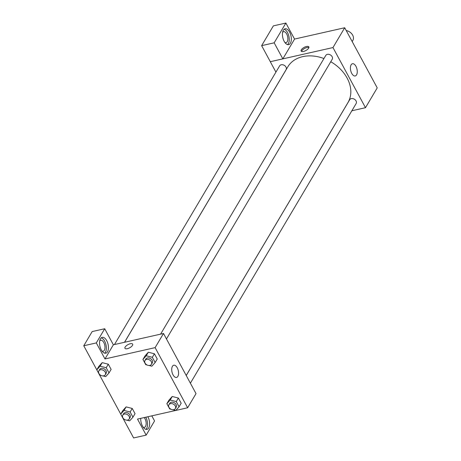 <?xml version="1.0" encoding="UTF-8"?>
<svg xmlns="http://www.w3.org/2000/svg" width="461" height="461" viewBox="0 0 461 461"><rect width="100%" height="100%" fill="white"/><g stroke="black" fill="none" stroke-linecap="round" stroke-linejoin="round"><path stroke-width="0.69" d="M352.175 41.548L352.861 40.401A7.497 5.641 -149.3 0 0 346.234 30.553M294.55 39.07L344.713 27.746L377.231 87.884L365.487 107.695L351.852 110.773M355.944 66.298A6.27 3.227 -102.7 0 1 355.218 75.961A6.27 3.227 -102.7 0 1 350.694 70.556A6.27 3.227 -102.7 0 1 352.463 63.733A6.27 3.227 -102.7 0 1 355.944 66.298M275.926 72.123L270.29 61.705L332.969 47.564L344.713 27.746M332.969 47.564L365.487 107.695M301.333 49.8A4.374 1.792 151.6 0 1 305.309 46.849A4.374 1.792 151.6 0 1 308.835 46.895A4.374 1.792 151.6 0 1 305.839 50.554A4.374 1.792 151.6 0 1 301.142 51.056A4.374 1.792 151.6 0 1 301.333 49.8M282.841 58.858L294.562 39.087L285.889 23.05L274.174 42.821L282.841 58.858L270.29 61.705M308.905 47.512A4.374 1.792 -28.4 0 0 305.217 48.134A4.374 1.792 -28.4 0 0 301.874 50.808A4.374 1.792 -28.4 0 0 301.615 51.448M289.606 32.109A8.119 4.184 -102.7 0 1 288.672 44.631A8.119 4.184 -102.7 0 1 282.8 37.629A8.119 4.184 -102.7 0 1 285.094 28.784A8.119 4.184 -102.7 0 1 289.606 32.109M287.566 44.602A8.119 4.184 77.3 0 0 287.52 32.575A8.119 4.184 77.3 0 0 284.109 29.285M282.61 32.305A5.624 2.893 -102.7 0 1 283.555 31.694A5.624 2.893 -102.7 0 1 287.226 35.209A5.624 2.893 -102.7 0 1 287.232 41.686A5.624 2.893 -102.7 0 1 286.033 42.66A5.624 2.893 -102.7 0 1 284.915 42.516M274.174 42.821L261.635 45.651L270.307 61.682M285.889 23.05L273.356 25.879L261.635 45.651M166.461 338.944L332.214 59.279A3.746 2.818 -149.3 0 0 330.428 54.945A3.746 2.818 -149.3 0 0 325.766 55.458L160.589 334.144M124.516 342.281L286.079 69.692A3.746 2.818 -149.3 0 0 285.278 66.119A3.746 2.818 -149.3 0 0 281.233 64.771A3.746 2.818 -149.3 0 0 279.631 65.865L114.461 344.551M190.387 383.2L356.146 103.535A3.746 2.818 -149.3 0 0 355.339 99.968A3.746 2.818 -149.3 0 0 351.294 98.619A3.746 2.818 -149.3 0 0 349.692 99.714L186.232 375.513M186.215 375.479L347.98 102.538A34.984 26.329 -149.3 0 0 330.762 61.734M323.945 58.53A34.984 26.329 -149.3 0 0 302.716 56.64A34.984 26.329 -149.3 0 0 287.797 66.868L124.568 342.275M113.366 344.799L104.71 328.739L96.309 342.921L104.975 358.952L113.366 344.799L163.511 333.487L196.023 393.619L187.633 407.772L137.493 419.084L146.16 435.121L133.627 437.95L120.73 414.105L124.026 410.44L130.135 411.984L132.947 417.193L129.656 420.858L126.873 420.155M104.71 328.739L92.171 331.568L83.769 345.75L96.804 369.849L100.095 366.184L106.203 367.728L109.021 372.937L105.725 376.597L102.941 375.894M100.896 375.381L99.616 375.058L120.73 414.105L122.828 410.567L126.112 406.896L132.232 408.446L135.044 413.655L132.232 408.446L130.135 411.984M144.201 417.574A5.624 2.893 -102.7 0 1 145.532 426.425A5.624 2.893 -102.7 0 1 144.328 427.399A5.624 2.893 -102.7 0 1 143.215 427.255M145.866 429.335A8.119 4.184 77.3 0 0 145.82 417.314A8.119 4.184 77.3 0 0 145.768 417.217M147.854 416.75A8.119 4.184 -102.7 0 1 147.906 416.842A8.119 4.184 -102.7 0 1 146.967 429.364A8.119 4.184 -102.7 0 1 140.749 418.352M99.726 340.869A5.624 2.893 -102.7 0 1 100.671 340.264A5.624 2.893 -102.7 0 1 104.733 345.11A5.624 2.893 -102.7 0 1 103.149 351.23A5.624 2.893 -102.7 0 1 102.031 351.086M104.682 353.166A8.119 4.184 77.3 0 0 104.635 341.146A8.119 4.184 77.3 0 0 101.224 337.855M106.722 340.673A8.119 4.184 -102.7 0 1 105.788 353.195A8.119 4.184 -102.7 0 1 99.916 346.194A8.119 4.184 -102.7 0 1 102.209 337.354A8.119 4.184 -102.7 0 1 106.722 340.673M96.309 342.921L83.769 345.75M151.813 415.857L154.562 420.945L146.16 435.121M170.956 409.23L169.677 408.907L166.859 403.698L168.957 400.16L172.247 396.489L178.361 398.039L181.179 403.242L178.361 398.039L176.263 401.577L179.081 406.786L175.785 410.446L173.002 409.743M147.024 364.974L145.745 364.645L142.933 359.442L145.031 355.904L148.315 352.233L154.429 353.783L157.247 358.986L154.429 353.783L152.332 357.321L155.15 362.525L151.853 366.19L149.07 365.487M106.203 367.728L108.3 364.19L111.118 369.394L108.3 364.19L102.192 362.646L98.896 366.311L102.192 362.646L100.095 366.184M104.975 358.952L155.121 347.64L187.633 407.772M177.871 376.366A6.27 3.227 -102.7 0 1 176.528 377.45A6.27 3.227 -102.7 0 1 172.005 372.05A6.27 3.227 -102.7 0 1 173.774 365.221A6.27 3.227 -102.7 0 1 177.86 369.14A6.27 3.227 -102.7 0 1 177.871 376.366M155.121 347.64L163.511 333.487M132.659 344.142A4.374 1.792 -28.4 0 0 129.138 344.096A4.374 1.792 -28.4 0 0 125.162 347.047A4.374 1.792 151.6 0 1 129.138 344.096A4.374 1.792 151.6 0 1 132.659 344.137A4.374 1.792 151.6 0 1 129.668 347.796A4.374 1.792 151.6 0 1 124.966 348.297A4.374 1.792 151.6 0 1 125.156 347.047A4.374 1.792 -28.4 0 0 124.971 348.303M142.933 359.442L146.223 355.777L152.332 357.321M151.427 364.311L152.263 362.893A3.746 2.818 -149.3 0 0 151.462 359.321A3.746 2.818 -149.3 0 0 147.416 357.978A3.746 2.818 -149.3 0 0 145.814 359.073L144.979 360.49A3.746 2.818 -149.3 0 0 146.765 364.824A3.746 2.818 -149.3 0 0 151.427 364.311A3.746 2.818 -149.3 0 0 150.626 360.738A3.746 2.818 -149.3 0 0 146.575 359.39A3.746 2.818 -149.3 0 0 144.979 360.49M145.031 355.904L148.321 352.239L146.223 355.777M155.15 362.525L157.247 358.986M166.859 403.698L170.155 400.033L176.263 401.577M175.353 408.567L176.194 407.149A3.746 2.818 -149.3 0 0 175.393 403.582A3.746 2.818 -149.3 0 0 171.342 402.234A3.746 2.818 -149.3 0 0 169.746 403.329L168.905 404.746A3.746 2.818 -149.3 0 0 170.691 409.08A3.746 2.818 -149.3 0 0 175.353 408.567A3.746 2.818 -149.3 0 0 174.552 404.994A3.746 2.818 -149.3 0 0 170.507 403.652A3.746 2.818 -149.3 0 0 168.905 404.746M168.957 400.16L172.253 396.495L170.155 400.033M179.081 406.786L181.179 403.242M99.616 375.058L96.798 369.849L98.896 366.311M105.292 374.718L106.134 373.301A3.746 2.818 -149.3 0 0 105.333 369.734A3.746 2.818 -149.3 0 0 101.282 368.385A3.746 2.818 -149.3 0 0 99.685 369.48L98.844 370.898A3.746 2.818 -149.3 0 0 100.631 375.237A3.746 2.818 -149.3 0 0 105.292 374.718A3.746 2.818 -149.3 0 0 104.491 371.145A3.746 2.818 -149.3 0 0 100.446 369.803A3.746 2.818 -149.3 0 0 98.844 370.898M109.021 372.937L111.118 369.394M124.827 419.637L123.548 419.314M129.224 418.974L130.065 417.562A3.746 2.818 -149.3 0 0 129.259 413.99A3.746 2.818 -149.3 0 0 125.213 412.641A3.746 2.818 -149.3 0 0 123.617 413.736L122.776 415.154A3.746 2.818 -149.3 0 0 124.562 419.493A3.746 2.818 -149.3 0 0 129.224 418.974A3.746 2.818 -149.3 0 0 128.423 415.407A3.746 2.818 -149.3 0 0 124.372 414.059A3.746 2.818 -149.3 0 0 122.776 415.154M122.828 410.567L126.124 406.902L124.026 410.44M132.947 417.193L135.044 413.655M346.125 30.351L348.937 35.56M370.056 74.607L372.868 79.816"/></g></svg>
